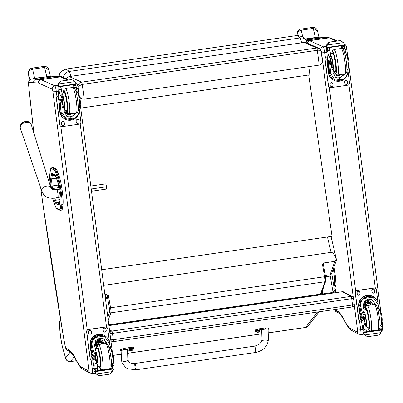 <?xml version="1.0" encoding="UTF-8"?>
<svg xmlns="http://www.w3.org/2000/svg" width="403" height="403" viewBox="0 0 403 403"><rect width="100%" height="100%" fill="white"/><g stroke="black" fill="none" stroke-linecap="round" stroke-linejoin="round"><path stroke-width="0.6" d="M110.901 340.867L111.948 341.432A2.141 2.141 0 0 0 113.268 341.658L113.268 341.658A2.141 0.307 -98.3 0 1 113.233 341.653A2.141 2.111 -61.9 0 1 111.948 341.432L111.948 341.432A2.141 2.111 -61.9 0 1 110.86 339.845L113.293 339.719L112.472 333.377L110.039 333.503A2.141 2.111 -61.9 0 1 111.863 331.085L109.465 329.805M354.297 304.512L352.534 304.995L351.713 298.658L112.472 333.377A2.141 0.307 -98.3 0 0 111.863 331.085L351.104 296.361A2.141 0.307 81.7 0 1 351.713 298.658L353.476 298.175A2.141 2.111 118.1 0 0 352.388 296.588L352.388 296.588A2.141 2.111 118.1 0 0 351.104 296.361L342.379 291.712A2.141 2.111 -61.9 0 1 343.663 291.938L343.663 291.938A2.141 2.141 0 0 0 342.349 291.707L342.349 291.707A2.141 0.307 81.7 0 1 342.379 291.712L108.921 325.594M343.663 291.938L352.388 296.588A2.141 2.141 0 0 1 353.502 298.2L354.323 304.542A2.141 2.141 0 0 1 352.509 306.94L113.268 341.658A2.141 0.307 -98.3 0 0 113.293 339.719L352.534 304.995A2.141 0.307 81.7 0 1 352.509 306.94L352.509 306.94A2.141 0.307 81.7 0 1 352.474 306.93L113.298 341.643M342.318 291.722A2.141 0.307 81.7 0 1 342.349 291.707L108.916 325.584M59.075 76.666A6.428 6.231 -153.6 0 1 59.735 73.935C59.73 72.434 61.845 70.802 66.077 69.039L66.021 69.049M308.728 66.641L309.912 74.827L80.721 108.09M308.693 75.003L332.042 236.309L101.677 269.738M77.839 86.459L82.257 84.413A2.141 0.307 -98.3 0 0 81.643 82.147C79.512 82.6 78.202 83.874 77.719 85.97M66.152 78.938L67.377 77.346L69.21 76.57A2.141 0.307 -98.3 0 0 69.18 76.565A2.141 0.307 -98.3 0 0 69.155 76.58M79.678 97.133L81.794 98.856L84.207 99.224L82.257 84.413L317.302 50.299C319.549 50.048 320.823 50.365 321.126 51.257L321.126 51.272C320.984 49.932 320.244 48.949 318.909 48.315L316.687 48.038A2.141 0.307 81.7 0 1 317.302 50.299L319.252 65.11L84.207 99.224M319.393 48.572L318.909 48.315M304.2 42.466A2.141 0.307 81.7 0 1 304.225 42.456A2.141 0.307 81.7 0 1 304.255 42.461L316.687 48.038L81.643 82.147L69.21 76.57L304.255 42.461L306.648 42.819L304.23 42.456M319.252 65.11C321.468 64.591 322.501 63.1 322.36 60.636L321.126 51.257M54.123 169.875A0.771 0.761 -65.9 0 1 54.778 169.003L52.128 167.819A0.771 0.761 114.1 0 0 51.473 168.691L54.123 169.875A18.785 2.7 81.7 0 1 56.042 173.406L57.417 177.406A14.493 2.086 81.7 0 1 60.062 189.984L60.4 192.569A14.488 2.086 81.7 0 1 60.949 204.235L60.521 207.429A18.78 2.7 81.7 0 1 59.352 209.56L56.712 208.386A18.775 2.7 81.7 0 1 54.803 204.885L53.418 200.865A14.493 2.086 81.7 0 1 52.637 198.226M62.41 192.347L62.067 189.768L60.934 189.929L61.276 192.513L62.41 192.347A15.264 2.196 81.7 0 1 62.984 204.633L61.85 204.8A15.264 2.196 -98.3 0 0 61.276 192.513L60.4 192.569M60.062 189.984L60.934 189.929A15.264 2.196 -98.3 0 0 58.148 176.68L56.778 172.68A19.556 2.811 -98.3 0 0 54.778 169.003L55.911 168.837L53.261 167.653L52.128 167.819A0.771 0.761 114 0 0 51.473 168.691L51.473 168.691A18.775 2.7 81.7 0 0 50.304 170.817L49.876 174.01A14.498 2.086 81.7 0 0 50.425 185.677L50.551 186.725M52.128 167.819A19.546 2.811 -98.3 0 0 51.866 167.774L53 167.613A19.546 2.811 81.7 0 1 53.261 167.653M60.521 207.429A0.771 0.68 7.6 0 0 61.427 207.993L62.561 207.827L62.984 204.633M57.417 177.406A0.771 0.605 161.1 0 1 58.148 176.68L59.281 176.514L57.911 172.514L56.778 172.68A0.771 0.605 161.1 0 0 56.042 173.406M59.281 176.514A15.264 2.196 81.7 0 1 62.067 189.768M55.911 168.837A19.556 2.811 81.7 0 1 57.911 172.514M62.561 207.827A19.551 2.811 81.7 0 1 61.604 210.094L60.47 210.255A19.551 2.811 -98.3 0 0 61.427 207.993L61.85 204.8A0.771 0.68 7.6 0 1 60.949 204.235M33.656 82.68A3.002 2.967 -86.1 0 1 36.179 79.285L31.525 78.968A3.002 2.967 93.9 0 0 29.001 82.363L38.24 82.993C38.154 81.164 38.995 80.036 40.753 79.598L60.183 76.782L62.032 77.084L68.515 79.996M90.257 373.218L89.637 372.78L88.741 371.007L81.199 367.002L82.262 368.916L90.101 373.138M95.309 373.133L92.186 373.586A5.355 0.771 -98.3 0 0 92.252 368.73A3.002 0.312 172.6 0 1 88.846 368.906A2.358 0.338 81.7 0 1 88.741 371.007M67.613 350.615L69.744 351.728C69.462 351.96 70.47 350.192 76.102 360.07L75.824 359.118A149.619 21.51 -98.3 0 0 67.921 349.366L66.087 348.394A5.571 0.801 81.7 0 1 65.331 346.701L65.367 347.033C65.845 348.953 66.596 350.147 67.613 350.615A3.002 2.952 -61.9 0 1 66.087 348.394M65.331 346.701A29.142 4.191 81.7 0 1 63.342 336.213L63.357 336.324M63.342 336.213A683.12 98.206 81.7 0 1 43.237 206.286L43.232 206.25M69.447 351.592L67.921 349.366M358.403 334.011A2.831 2.786 -62 0 1 357.365 332.178L349.844 328.188L350.847 329.992L358.665 334.198M334.732 309.58A2.831 2.786 -61.9 0 0 336.173 311.67L338.288 312.778C338.036 312.985 339.17 311.413 344.721 321.191L344.459 320.294A149.448 21.485 -98.3 0 0 336.565 310.552L334.732 309.58A5.743 0.826 81.7 0 1 334.666 309.529M357.396 332.203A2.831 2.761 131.8 0 0 358.282 333.906L360.64 334.626A5.355 0.771 -98.3 0 0 360.705 329.77A2.831 0.292 172.6 0 1 357.496 329.936A2.529 0.363 81.7 0 1 357.396 332.203A2.831 0.408 -98.3 0 0 357.365 332.178M325.433 57.689L324.768 52.571A5.355 0.771 -98.3 0 0 323.231 46.834L309.559 40.703A27.857 4.005 -98.3 0 0 309.207 40.638L306.97 42.491M329.296 37.756L325.276 37.479A2.831 2.796 93.9 0 0 324.692 37.504A2.831 0.408 -98.3 0 0 324.677 37.504L324.677 37.504A2.831 0.408 -98.3 0 0 324.667 37.509L305.847 40.235M335.064 273.924L334.062 266.791M335.684 289.969L335.367 291.767A18.901 2.715 -98.3 0 0 335.069 273.954M335.835 289.213L335.044 291.53A4.393 0.63 -98.3 0 0 335.367 291.767M335.85 289.092L335.044 291.53M338.006 312.647L336.565 310.552M305.973 40.416L309.207 40.638L328.848 37.786A2.831 2.796 -86.1 0 1 328.974 37.771A2.831 2.801 84.2 0 0 328.848 37.786A27.857 4.005 81.7 0 1 329.201 37.852A2.831 2.786 -65.8 0 1 330.727 38.063L337.256 40.99M335.397 276.77L334.45 276.735L335.467 277.42M333.341 268.826L334.45 276.735A17.53 2.519 81.7 0 1 334.299 284.14L336.006 286.276M334.243 290.286A3.879 0.559 -98.3 0 0 334.309 290.301A3.879 0.559 -98.3 0 0 334.364 290.271A3.884 0.559 -98.3 0 0 334.384 290.251L335.89 288.744M334.299 284.14A4.342 0.625 -98.3 0 0 334.168 284.538L334.117 284.931L335.991 287.178M334.168 284.538L336.006 286.372M334.163 284.83L336.001 286.84M334.137 284.906L335.991 287.112M29.223 80.494A455.36 65.462 81.7 0 1 28.537 73.618A2.141 0.645 174.4 0 1 28.502 73.522A2.141 0.645 174.4 0 1 28.532 73.386M29.913 79.678L28.537 73.618C28.417 71.543 29.767 70.057 32.578 69.16A2.141 0.307 -98.3 0 0 32.154 68.107C30.175 67.936 27.872 71.744 28.502 73.522L29.197 80.529M48.516 76.499L34.648 78.263L32.578 69.16L44.642 67.412L48.924 70.067M34.703 78.504A2.141 0.307 81.7 0 0 34.648 78.263L32.824 78.776M297.243 35.499A455.36 65.462 81.7 0 1 297.157 34.633A2.141 0.645 174.4 0 1 297.122 34.537A2.141 0.645 174.4 0 1 297.157 34.401M297.354 35.489L297.157 34.633C297.041 32.557 298.386 31.076 301.202 30.18A2.141 0.307 -98.3 0 0 300.774 29.127C298.794 28.951 296.492 32.759 297.122 34.537L297.218 35.499M302.754 37L301.202 30.18L313.267 28.427L317.549 31.081M317.272 37.534L315.337 37.529A2.141 0.307 81.7 0 1 315.398 37.806M106.387 294.497L105.959 294.865A1.073 1.023 -160.5 0 1 107.198 295.726L108.342 295.218L106.387 294.497L104.916 294.714M70.248 352L65.624 357.985L63.064 349.26L65.709 358.579A4.287 2.982 -16.4 0 1 65.624 357.985A4.287 4.201 37.7 0 0 70.515 361.562L74.228 356.761M65.709 358.579A4.287 4.287 0 0 0 70.434 361.617A4.287 0.615 -98.3 0 0 70.515 361.562L76.414 360.705M323.508 265.174L324.214 263.189L324.012 262.917L322.4 264.151L323.357 264.308L325.543 276.745M324.012 262.917L334.822 261.346L330.037 274.821L332.979 291.868L334.147 290.382L334.208 288.568M103.702 285.359L331.08 252.359C333.009 252.379 334.807 254.928 336.47 260.016L334.822 261.346M325.77 280.594A3.214 0.463 -98.3 0 0 325.553 276.811L325.73 281.103L322.793 289.369C321.72 292.346 320.964 293.928 320.521 294.114L108.82 324.838M323.518 287.334L321.634 293.752L322.586 293.938L108.835 324.959M322.199 291.822L322.586 293.938L330.979 292.719L330.707 293.394M317.488 312.023L305.56 327.453A4.287 0.615 81.7 0 1 305.479 327.503A4.287 4.287 0 0 0 308.255 325.886L308.255 325.886A4.287 4.201 37.7 0 1 305.56 327.453L268.202 332.873M336.364 259.512L336.47 260.016L331.679 273.506A2.141 2.045 -160.5 0 1 330.037 274.821L325.337 275.506M332.979 291.868A4.287 4.116 -158.2 0 1 330.979 292.719M324.214 263.189A1.073 1.023 19.5 0 0 323.342 264.267M97.722 348.232L97.183 348.308C95.723 348.53 94.987 349.552 94.972 351.371L95.022 351.703A14.941 2.146 81.7 0 0 95.894 353.26L94.801 353.416A14.941 2.146 81.7 0 1 92.211 345.885C91.546 342.6 92.559 339.789 95.249 337.462L99.138 335.623L103.717 336.233L95.249 337.462M103.717 336.233L104.619 336.646L109.485 343.376A14.941 2.146 -98.3 0 0 112.079 350.912L111.676 350.968M107.173 343.9A14.941 2.146 81.7 0 1 107.133 343.719L103.531 338.787L99.662 338.107L95.4 340.792L94.559 345.542A14.941 2.146 81.7 0 0 95.541 349.381M93.451 359.526L94.332 359.4L94.04 356.831A12.145 1.748 81.7 0 1 91.315 345.406L91.249 344.671L90.363 344.802A9.722 9.566 -61.9 0 1 104.523 335.573L104.15 335.377A9.722 9.566 118.1 0 0 90.06 345.336L90.438 348.273A10.518 1.511 -98.3 0 0 93.431 359.521L93.158 356.957A12.145 1.748 -98.3 0 1 90.433 345.537L90.06 345.336M90.363 344.802L90.433 345.537M104.523 335.573A9.722 9.566 -61.9 0 1 109.344 342.046L109.117 342.076M109.702 344.333A12.145 1.748 81.7 0 1 109.47 342.772L109.344 342.046M97.234 365.274A5.511 0.791 81.7 0 0 97.445 368.115A30.371 4.368 81.7 0 0 97.662 369.848L95.315 370.191L95.788 370.891L94.539 369.722A45.559 6.549 81.7 0 1 92.534 357.98M110.286 368.599L110.226 368.941L109.954 368.8M112.22 364.398A5.511 0.791 -98.3 0 0 112.372 365.949A30.371 4.368 -98.3 0 0 112.578 367.622A1.073 1.048 -67 0 1 112.588 367.682L111.51 368.745L110.241 368.931M110.226 368.941L111.51 368.745M96.327 373.934L95.274 372.236A3.607 0.519 81.7 0 1 95.219 371.621L94.665 370.921L95.592 370.785L94.665 370.921L94.67 371.329A3.607 0.519 81.7 0 1 94.776 371.969L95.758 373.631L97.743 375.082L99.259 375.661L109.601 374.16L110.382 373.843L112.382 371.601L96.327 373.934L98.644 375.546M91.249 344.671A8.821 8.68 -61.9 0 1 104.1 336.369L104.619 336.646M94.332 359.4L93.471 359.516M95.803 349.043L95.299 348.55M103.052 338.555A6.418 6.317 -61.9 0 1 105.913 343.502M96.604 347.033A4.287 4.216 -61.9 0 1 101.601 340.177A4.287 4.216 -61.9 0 1 103.818 343.794M101.41 340.082A4.287 4.216 -61.9 0 1 103.44 343.85M101.571 369.984L97.707 370.543M112.331 368.387L112.845 369.062A3.607 0.519 81.7 0 0 112.905 369.677L112.382 371.601M94.801 353.416A4.725 0.68 81.7 0 1 95.99 357.793A4.725 0.68 81.7 0 1 96.161 362.519A23.621 3.395 81.7 0 1 95.299 363.773A23.621 3.395 81.7 0 1 95.224 363.778A5.511 0.791 81.7 0 0 95.209 363.783A5.511 0.791 81.7 0 0 95.098 368.458A30.371 4.368 81.7 0 0 95.304 370.13A1.073 1.058 -53.3 0 0 95.315 370.191M95.894 353.26A4.725 0.68 81.7 0 1 97.078 357.637A4.725 0.68 81.7 0 1 97.249 362.362L96.161 362.519M113.021 360.957A23.621 3.395 -98.3 0 0 113.434 360.01L113.001 360.075M113.434 360.01A4.725 0.68 -98.3 0 0 113.263 355.29A4.725 0.68 -98.3 0 0 112.079 350.912M95.788 370.891L97.652 370.765L97.662 369.848M91.204 359.909A2.141 2.111 -61.9 0 1 90.045 358.287L86.62 331.865A2.141 2.111 -61.9 0 1 88.443 329.447L105.233 327.014A2.141 2.111 -61.9 0 1 106.578 327.271M92.861 360.121L92.549 360.166A2.141 2.111 -61.9 0 1 90.176 358.358L86.751 331.936A2.141 2.111 -61.9 0 1 88.579 329.518L105.364 327.085A2.141 2.111 -61.9 0 1 107.737 328.893L109.787 344.676M103.319 330.878L103.183 329.825A1.471 1.451 -61.9 0 1 105.319 328.314A1.471 1.451 -61.9 0 1 106.07 329.402L106.206 330.46A1.471 1.451 -61.9 0 1 104.07 331.971A1.471 1.451 -61.9 0 1 103.319 330.878M88.63 333.014L88.494 331.956A1.471 1.451 -61.9 0 1 90.63 330.445A1.471 1.451 -61.9 0 1 91.375 331.538L91.516 332.591A1.471 1.451 -61.9 0 1 89.38 334.102A1.471 1.451 -61.9 0 1 88.63 333.014M92.685 358.977A1.471 1.451 -61.9 0 1 91.849 357.844L91.713 356.791A1.471 1.451 -61.9 0 1 91.879 355.889M105.248 328.279A1.471 1.451 -61.9 0 1 105.934 329.332L106.07 330.389A1.471 1.451 -61.9 0 1 104.004 331.931M90.559 330.41A1.471 1.451 -61.9 0 1 91.244 331.462L91.38 332.52A1.471 1.451 -61.9 0 1 89.315 334.067M101.727 344.097A2.025 1.99 118.1 0 0 100.876 342.369M102.12 344.041A2.025 1.99 118.1 0 0 98.997 342.605A2.025 1.99 118.1 0 0 98.171 344.656M102.312 344.016A2.191 2.156 118.1 0 0 99.909 342.097A2.191 2.156 118.1 0 0 98.035 344.711M102.458 343.991A2.342 2.302 118.1 0 0 99.889 341.951A2.342 2.302 118.1 0 0 97.894 344.782M102.599 343.971A2.509 2.468 118.1 0 0 98.725 342.207A2.509 2.468 118.1 0 0 97.722 344.887M97.042 348.333A9.642 1.385 81.7 0 1 97.34 347.985A9.642 1.385 81.7 0 1 97.491 348.016A9.642 1.385 81.7 0 1 100.171 357.829A9.642 1.385 81.7 0 1 100.11 367.068A9.642 1.385 81.7 0 1 99.727 366.816M97.249 362.362A23.621 3.395 81.7 0 1 96.599 363.536L96.871 363.541M95.622 360.559A2.569 0.368 -98.3 0 0 95.662 360.569A2.569 0.368 -98.3 0 0 95.657 357.97A2.569 0.368 -98.3 0 0 94.922 355.481A2.569 0.368 -98.3 0 0 94.907 357.945A2.569 0.368 -98.3 0 0 95.622 360.559M79.195 108.14A14.941 2.146 -98.3 0 0 79.205 109.833C79.32 112.825 78.056 115.495 75.406 117.847L71.114 119.474L66.938 119.076L75.406 117.847M66.938 119.076L66.042 118.668L61.931 112.336A14.941 2.146 81.7 0 1 62.787 106.659A14.941 2.146 81.7 0 1 62.813 106.659A4.725 0.68 81.7 0 1 62.813 106.659A4.725 0.68 81.7 0 0 62.949 102.961A4.725 0.68 81.7 0 0 61.835 97.758L62.923 97.602A4.725 0.68 81.7 0 1 64.042 102.805A4.725 0.68 81.7 0 1 63.911 106.498A4.725 0.68 81.7 0 1 63.901 106.498L62.828 106.654M64.284 109.636A14.941 2.146 -98.3 0 0 64.279 111.999L67.215 116.573L71.024 117.223L76.358 112.905M59.78 111.787A9.722 9.566 118.1 0 0 64.727 118.986L65.1 119.182A9.722 9.566 -61.9 0 1 60.274 112.714L61.155 112.583L61.034 111.863A12.145 1.748 81.7 0 1 60.979 101.858L60.581 99.234A10.518 1.511 81.7 0 0 60.415 99.198L59.533 99.324A10.518 1.511 -98.3 0 0 59.397 108.855L59.78 111.787L60.274 112.714M79.21 109.964L79.195 109.228M79.255 109.959A9.722 9.566 -61.9 0 1 65.1 119.182M70.787 119.53L71.482 119.429L70.787 119.53M59.085 100.161L59.04 99.823A45.559 6.549 81.7 0 1 57.967 87.632L58.233 86.877M72.857 84.771L72.867 85.013A45.559 6.549 -98.3 0 0 73.029 87.481A40.834 5.869 -98.3 0 1 72.817 84.776M61.835 97.758A23.621 3.395 81.7 0 0 60.41 95.239A5.511 0.791 81.7 0 1 58.959 89.718A30.371 4.368 81.7 0 1 58.732 88.04A1.073 1.058 -54.9 0 1 58.727 87.98L61.075 87.637L60.737 86.529M73.92 87.824A5.511 0.791 -98.3 0 1 73.88 87.552A30.371 4.368 -98.3 0 1 73.648 85.814L73.316 84.706M58.727 87.98L59.488 86.746L60.788 86.554M75.885 84.333L58.264 86.887L57.7 86.187A3.607 0.519 -98.3 0 0 57.644 85.577L58.163 83.648L60.163 81.411L61.019 81.089L58.732 83.95L74.787 81.623L75.774 83.285A3.607 0.519 -98.3 0 0 75.875 83.925L75.89 84.333L58.259 86.892L58.249 86.479L75.875 83.925M71.9 79.708L72.802 80.172L71.286 79.593L60.949 81.094L71.266 79.603L72.273 79.905M74.787 81.623L72.802 80.172M66.042 118.668L65.523 118.386A8.821 8.68 -61.9 0 1 61.155 112.583M60.153 111.989A12.145 1.748 -98.3 0 1 60.102 101.989L59.699 99.36A10.518 1.511 -98.3 0 0 59.533 99.324M61.075 87.637A30.371 4.368 -98.3 0 0 61.306 89.38A5.511 0.791 -98.3 0 0 62.183 93.627M75.018 113.107A6.418 6.317 -61.9 0 1 66.767 116.306M72.167 113.52A4.287 4.216 -61.9 0 1 65.069 110.412M71.422 113.626A4.287 4.216 -61.9 0 1 67.105 114.089M57.644 85.577L58.143 85.844L58.732 83.95M58.143 85.844A3.607 0.519 -98.3 0 0 58.249 86.479M80.096 104.15L80.086 104.15A4.725 0.68 -98.3 0 0 80.096 104.15A4.725 0.68 -98.3 0 0 80.227 100.453A4.725 0.68 -98.3 0 0 79.109 95.249A23.621 3.395 -98.3 0 0 77.829 92.886M78.58 95.33L79.109 95.249M73.648 85.814L75.996 85.471A1.073 1.048 -68.4 0 1 76.006 85.532A30.371 4.368 -98.3 0 0 76.232 87.214A5.511 0.791 -98.3 0 0 77.19 91.713M75.996 85.471L75.396 84.706L74.615 84.514M79.189 108.679L80.882 121.766A2.141 2.111 -61.9 0 1 79.059 124.184L62.274 126.618A2.141 2.111 -61.9 0 1 59.901 124.809L56.475 98.392A2.141 2.111 -61.9 0 1 58.299 95.974L58.637 95.924M64.319 122.824L64.455 123.877A1.471 1.451 -61.9 0 1 62.319 125.388A1.471 1.451 -61.9 0 1 61.568 124.3L61.432 123.242A1.471 1.451 -61.9 0 1 63.568 121.731A1.471 1.451 -61.9 0 1 64.319 122.824L64.319 123.807A1.471 1.451 -61.9 0 1 62.253 125.353M79.008 120.688L79.144 121.746A1.471 1.451 -61.9 0 1 77.008 123.258A1.471 1.451 -61.9 0 1 76.258 122.164L76.122 121.112A1.471 1.451 -61.9 0 1 78.258 119.6A1.471 1.451 -61.9 0 1 79.008 120.688L79.013 121.676A1.471 1.451 -61.9 0 1 76.943 123.217M59.024 100.513A1.471 1.451 -61.9 0 1 58.349 99.465L58.213 98.408A1.471 1.451 -61.9 0 1 58.747 97.063M60.924 126.361A2.141 2.111 -61.9 0 1 59.765 124.739L56.339 98.317A2.141 2.111 -61.9 0 1 58.163 95.899L58.626 95.833M63.498 121.696A1.471 1.451 -61.9 0 1 64.183 122.749M78.192 119.565A1.471 1.451 -61.9 0 1 78.872 120.618M66.53 110.78A9.642 1.385 -98.3 0 0 66.762 111.001A9.642 1.385 -98.3 0 0 66.918 111.032A9.642 1.385 -98.3 0 0 66.903 101.289A9.642 1.385 -98.3 0 0 64.148 91.949A9.642 1.385 -98.3 0 0 63.85 92.297M62.052 95.002L61.85 95.506A23.621 3.395 81.7 0 1 62.923 97.602M61.78 95.299C61.77 93.546 62.505 92.539 63.986 92.272A9.345 1.345 81.7 0 1 66.661 101.324A9.345 1.345 81.7 0 1 66.671 110.765L65.241 110.513L63.336 107.289A14.941 2.146 81.7 0 1 63.85 106.508M61.77 99.45A2.569 0.368 -98.3 0 0 61.73 99.445A2.569 0.368 -98.3 0 0 61.73 102.04A2.569 0.368 -98.3 0 0 62.465 104.533A2.569 0.368 -98.3 0 0 62.48 102.07A2.569 0.368 -98.3 0 0 61.77 99.45M366.347 309.247L365.803 309.323C364.342 309.544 363.607 310.567 363.597 312.385L363.647 312.723A14.941 2.146 81.7 0 0 364.519 314.275L363.425 314.436A14.941 2.146 81.7 0 1 360.831 306.9C360.166 303.615 361.179 300.809 363.874 298.477L367.763 296.638L372.342 297.248L363.874 298.477M372.342 297.248L373.243 297.666L378.11 304.396A14.941 2.146 -98.3 0 0 380.704 311.927L380.296 311.982M375.798 304.915A14.941 2.146 81.7 0 1 375.757 304.733L372.155 299.802L368.282 299.122L364.025 301.807L363.184 306.557A14.941 2.146 81.7 0 0 364.166 310.396M362.075 320.541L362.957 320.415L362.66 317.846A12.145 1.748 81.7 0 1 359.939 306.426L359.869 305.686L358.987 305.817A9.722 9.566 -61.9 0 1 373.143 296.593L372.775 296.391A9.722 9.566 118.1 0 0 358.68 306.351L359.063 309.287A10.518 1.511 -98.3 0 0 362.055 320.536L361.778 317.977A12.145 1.748 -98.3 0 1 359.058 306.552L358.68 306.351M358.987 305.817L359.058 306.552M373.143 296.593A9.722 9.566 -61.9 0 1 377.969 303.061L377.737 303.091M378.326 305.348A12.145 1.748 81.7 0 1 378.095 303.786L377.969 303.061M365.859 326.289A5.511 0.791 81.7 0 0 366.07 329.13A30.371 4.368 81.7 0 0 366.287 330.863L363.939 331.206L364.408 331.906L363.163 330.737A45.559 6.549 81.7 0 1 361.153 318.995M378.906 329.614L378.845 329.956L378.573 329.815M380.84 325.412A5.511 0.791 -98.3 0 0 380.996 326.964A30.371 4.368 -98.3 0 0 381.203 328.636A1.073 1.048 -67 0 1 381.208 328.697L380.135 329.765L378.86 329.946M378.845 329.956L380.135 329.765M364.947 334.948L363.899 333.251A3.607 0.519 81.7 0 1 363.838 332.636L363.284 331.936L364.216 331.8L363.284 331.936L363.289 332.344A3.607 0.519 81.7 0 1 363.395 332.984L364.383 334.646L366.367 336.097L367.884 336.676L378.221 335.175L379.006 334.858L381.006 332.616L364.947 334.948L367.269 336.56M359.869 305.686A8.821 8.68 -61.9 0 1 372.72 297.384L373.243 297.666M362.957 320.415L362.096 320.531M364.428 310.058L363.924 309.564M371.677 299.575A6.418 6.317 -61.9 0 1 374.538 304.522M365.229 308.048A4.287 4.216 -61.9 0 1 370.221 301.192A4.287 4.216 -61.9 0 1 372.437 304.809M370.03 301.096A4.287 4.216 -61.9 0 1 372.06 304.864M370.191 330.999L366.332 331.563M380.956 329.402L381.47 330.082A3.607 0.519 81.7 0 0 381.525 330.692L381.006 332.616M363.425 314.436A4.725 0.68 81.7 0 1 364.609 318.813A4.725 0.68 81.7 0 1 364.78 323.533A23.621 3.395 81.7 0 1 363.919 324.793A23.621 3.395 81.7 0 1 363.849 324.798A5.511 0.791 81.7 0 0 363.828 324.798A5.511 0.791 81.7 0 0 363.718 329.473A30.371 4.368 81.7 0 0 363.929 331.145A1.073 1.058 -53.3 0 0 363.939 331.206M364.519 314.275A4.725 0.68 81.7 0 1 365.702 318.652A4.725 0.68 81.7 0 1 365.874 323.377L364.78 323.533M381.641 321.977A23.621 3.395 -98.3 0 0 382.059 321.03L381.626 321.09M382.059 321.03A4.725 0.68 -98.3 0 0 381.888 316.305A4.725 0.68 -98.3 0 0 380.704 311.927M364.408 331.906L366.272 331.78L366.287 330.863M359.824 320.924A2.141 2.111 -61.9 0 1 358.665 319.302L355.239 292.88A2.141 2.111 -61.9 0 1 357.068 290.462L373.853 288.029A2.141 2.111 -61.9 0 1 375.203 288.286M361.486 321.136L361.174 321.181A2.141 2.111 -61.9 0 1 358.801 319.372L355.375 292.956A2.141 2.111 -61.9 0 1 357.199 290.538L373.989 288.1A2.141 2.111 -61.9 0 1 376.362 289.908L378.407 305.696M371.944 291.893L371.803 290.84A1.471 1.451 -61.9 0 1 373.939 289.329A1.471 1.451 -61.9 0 1 374.689 290.422L374.825 291.475A1.471 1.451 -61.9 0 1 372.689 292.986A1.471 1.451 -61.9 0 1 371.944 291.893M357.249 294.029L357.113 292.971A1.471 1.451 -61.9 0 1 359.249 291.46A1.471 1.451 -61.9 0 1 360 292.553L360.136 293.611A1.471 1.451 -61.9 0 1 358 295.117A1.471 1.451 -61.9 0 1 357.249 294.029M361.153 319.917A1.471 1.451 -61.9 0 0 361.305 319.972A1.471 1.451 -61.9 0 1 360.473 318.864L360.332 317.806A1.471 1.451 -61.9 0 1 360.504 316.904M373.873 289.294A1.471 1.451 -61.9 0 1 374.558 290.346L374.694 291.404A1.471 1.451 -61.9 0 1 372.624 292.951M359.184 291.429A1.471 1.451 -61.9 0 1 359.864 292.482L360.005 293.535A1.471 1.451 -61.9 0 1 357.935 295.082M370.352 305.116A2.025 1.99 118.1 0 0 369.501 303.383M370.745 305.056A2.025 1.99 118.1 0 0 367.622 303.62A2.025 1.99 118.1 0 0 366.79 305.67M370.931 305.031A2.191 2.156 118.1 0 0 368.528 303.111A2.191 2.156 118.1 0 0 366.654 305.726M371.082 305.011A2.342 2.302 118.1 0 0 368.508 302.965A2.342 2.302 118.1 0 0 366.518 305.796M371.218 304.99A2.509 2.468 118.1 0 0 367.35 303.222A2.509 2.468 118.1 0 0 366.347 305.902M365.667 309.348A9.642 1.385 81.7 0 1 365.964 309A9.642 1.385 81.7 0 1 366.115 309.03A9.642 1.385 81.7 0 1 368.79 318.844A9.642 1.385 81.7 0 1 368.735 328.082A9.642 1.385 81.7 0 1 368.347 327.835M365.874 323.377A23.621 3.395 81.7 0 1 365.224 324.551L365.491 324.556M364.247 321.574A2.569 0.368 -98.3 0 0 364.287 321.584A2.569 0.368 -98.3 0 0 364.282 318.985A2.569 0.368 -98.3 0 0 363.546 316.496A2.569 0.368 -98.3 0 0 363.531 318.959A2.569 0.368 -98.3 0 0 364.247 321.574M347.814 69.155A14.941 2.146 -98.3 0 0 347.829 70.847C347.945 73.84 346.676 76.515 344.026 78.867L339.739 80.489L335.558 80.096L344.026 78.867M335.558 80.096L334.666 79.683L330.551 73.351A14.941 2.146 81.7 0 1 331.412 67.674A14.941 2.146 81.7 0 1 331.432 67.674A4.725 0.68 81.7 0 1 331.432 67.674L332.525 67.513A4.725 0.68 81.7 0 1 332.525 67.513L331.442 67.674A4.725 0.68 81.7 0 0 331.573 63.976A4.725 0.68 81.7 0 0 330.455 58.773L331.548 58.616A4.725 0.68 81.7 0 1 332.661 63.82A4.725 0.68 81.7 0 1 332.53 67.513M332.908 70.651A14.941 2.146 -98.3 0 0 332.903 73.014L335.835 77.588L339.643 78.237L344.983 73.92M328.405 72.807A9.722 9.566 118.1 0 0 333.352 80.001L333.719 80.197A9.722 9.566 -61.9 0 1 328.893 73.729L329.78 73.603L329.659 72.878A12.145 1.748 81.7 0 1 329.604 62.878L329.206 60.248A10.518 1.511 81.7 0 0 329.039 60.213L328.158 60.339A10.518 1.511 -98.3 0 0 328.022 69.87L328.405 72.807L328.893 73.729M347.829 70.983L347.814 70.243M347.88 70.973A9.722 9.566 -61.9 0 1 333.719 80.197M339.412 80.545L340.107 80.444L339.412 80.545M327.71 61.18L327.664 60.838A45.559 6.549 81.7 0 1 326.591 48.647L326.858 47.892M341.482 45.786L341.487 46.028A45.559 6.549 -98.3 0 0 341.653 48.501M330.455 58.773A23.621 3.395 81.7 0 0 329.029 56.254A5.511 0.791 81.7 0 1 327.579 50.738A30.371 4.368 81.7 0 1 327.352 49.055A1.073 1.058 -54.9 0 1 327.347 48.995L329.694 48.652L329.362 47.544M342.545 48.839A5.511 0.791 -98.3 0 1 342.505 48.572A30.371 4.368 -98.3 0 1 342.273 46.829L341.935 45.72M327.347 48.995L328.107 47.761L329.407 47.569M344.505 45.348L326.888 47.902L326.324 47.206A3.607 0.519 -98.3 0 0 326.264 46.592L326.788 44.668L328.788 42.426L329.644 42.108L327.352 44.97L343.411 42.637L344.394 44.3A3.607 0.519 -98.3 0 0 344.5 44.94L344.51 45.348L326.883 47.907L326.873 47.499L344.5 44.94M340.525 40.723L341.427 41.187L339.91 40.607L329.568 42.108L339.89 40.617L340.898 40.925M343.411 42.637L341.427 41.187M334.666 79.683L334.142 79.406A8.821 8.68 -61.9 0 1 329.78 73.603M328.777 73.003A12.145 1.748 -98.3 0 1 328.722 63.004L328.324 60.374A10.518 1.511 -98.3 0 0 328.158 60.339M329.694 48.652A30.371 4.368 -98.3 0 0 329.931 50.395A5.511 0.791 -98.3 0 0 330.808 54.647M343.643 74.122A6.418 6.317 -61.9 0 1 335.387 77.321M340.787 74.535A4.287 4.216 -61.9 0 1 333.694 71.427M340.046 74.641A4.287 4.216 -61.9 0 1 335.724 75.104M341.442 45.791A40.834 5.869 -98.3 0 0 341.628 48.496M326.264 46.592L326.768 46.859L327.352 44.97M326.768 46.859A3.607 0.519 -98.3 0 0 326.873 47.499M348.716 65.165L348.711 65.165A4.725 0.68 -98.3 0 0 348.716 65.165A4.725 0.68 -98.3 0 0 348.847 61.468A4.725 0.68 -98.3 0 0 347.734 56.269A23.621 3.395 -98.3 0 0 346.449 53.906M347.205 56.344L347.734 56.269M342.273 46.829L344.62 46.486A1.073 1.048 -68.4 0 1 344.63 46.547A30.371 4.368 -98.3 0 0 344.857 48.229A5.511 0.791 -98.3 0 0 345.814 52.728M344.62 46.486L344.021 45.72L343.235 45.534M347.809 69.699L349.507 82.781A2.141 2.111 -61.9 0 1 347.683 85.199L330.893 87.632A2.141 2.111 -61.9 0 1 328.521 85.824L325.095 59.407A2.141 2.111 -61.9 0 1 326.919 56.989L327.256 56.939M332.938 83.839L333.08 84.897A1.471 1.451 -61.9 0 1 330.944 86.403A1.471 1.451 -61.9 0 1 330.193 85.315L330.057 84.257A1.471 1.451 -61.9 0 1 332.193 82.746A1.471 1.451 -61.9 0 1 332.938 83.839L332.943 84.821A1.471 1.451 -61.9 0 1 330.878 86.368M347.633 81.708L347.769 82.761A1.471 1.451 -61.9 0 1 345.633 84.272A1.471 1.451 -61.9 0 1 344.882 83.184L344.746 82.126A1.471 1.451 -61.9 0 1 346.882 80.615A1.471 1.451 -61.9 0 1 347.633 81.708L347.633 82.691A1.471 1.451 -61.9 0 1 345.567 84.237M327.649 61.528A1.471 1.451 -61.9 0 1 326.974 60.48L326.833 59.422A1.471 1.451 -61.9 0 1 327.372 58.077M329.543 87.375A2.141 2.111 -61.9 0 1 328.385 85.753L324.959 59.337A2.141 2.111 -61.9 0 1 326.788 56.919L327.251 56.848M332.122 82.716A1.471 1.451 -61.9 0 1 332.807 83.769M346.812 80.58A1.471 1.451 -61.9 0 1 347.497 81.633M335.155 71.799A9.642 1.385 -98.3 0 0 335.387 72.016A9.642 1.385 -98.3 0 0 335.538 72.051A9.642 1.385 -98.3 0 0 335.528 62.309A9.642 1.385 -98.3 0 0 332.767 52.964A9.642 1.385 -98.3 0 0 332.47 53.312M330.677 56.017L330.47 56.521A23.621 3.395 81.7 0 1 331.548 58.616M330.405 56.314C330.395 54.566 331.13 53.554 332.611 53.292A9.345 1.345 81.7 0 1 335.281 62.344A9.345 1.345 81.7 0 1 335.296 71.779L333.865 71.527L331.956 68.303A14.941 2.146 81.7 0 1 332.475 67.523M330.389 60.47A2.569 0.368 -98.3 0 0 330.349 60.46A2.569 0.368 -98.3 0 0 330.354 63.059A2.569 0.368 -98.3 0 0 331.09 65.548A2.569 0.368 -98.3 0 0 331.105 63.085A2.569 0.368 -98.3 0 0 330.389 60.47M135.504 369.219A3.214 0.468 -98.2 0 0 135.876 369.823A3.214 0.468 -98.2 0 0 135.876 366.574A3.214 0.468 -98.2 0 0 134.955 363.461A3.214 0.468 -98.2 0 0 134.829 365.692A3.214 0.468 -98.2 0 0 135.504 369.219M256.142 331.659A8.836 1.204 -9.4 0 1 255.371 331.311A8.836 1.204 -9.4 0 1 257.638 330.097L265.506 328.954L268.605 329.075L268.086 329.543M261.703 330.918L260.061 331.155M268.413 339.094L268.076 329.175C265.915 328.767 263.784 329.15 261.683 330.329L261.99 339.316C261.819 342.59 259.341 344.867 254.545 346.137A3.214 0.468 -98.2 0 1 255.467 349.255A3.214 0.468 -98.2 0 1 255.467 352.499C263.471 350.801 267.788 346.333 268.413 339.094A3.214 1.919 178 0 1 265.27 341.124A3.214 1.919 178 0 1 261.99 339.316M268.605 329.075L268.428 328.027L265.33 327.906L257.462 329.05A8.836 1.204 170.6 0 0 255.2 330.264L255.371 331.311M257.638 330.097L257.462 329.05M255.467 352.499L135.876 369.823A3.214 0.468 -98.2 0 0 135.997 367.591A3.214 0.468 -98.2 0 0 135.327 364.065A3.214 0.468 -98.2 0 0 134.955 363.461L254.545 346.137M121.122 351.043L120.583 350.796L124.93 349.315L132.799 348.177A8.836 1.204 -9.4 0 1 133.811 348.555A8.836 1.204 -9.4 0 1 133.257 349.104M129.272 350.101L127.529 350.353M127.842 359.456L127.504 349.537C125.343 349.129 123.212 349.512 121.112 350.691L121.419 359.678A3.214 1.919 -2 0 0 121.484 360.025A3.214 1.919 -2 0 0 124.985 361.466A3.214 1.919 -2 0 0 127.842 359.456C128.663 362.635 131.03 363.969 134.955 363.461M133.811 348.555L133.64 347.512A8.836 1.204 170.6 0 0 132.627 347.129L124.759 348.268L120.411 349.749L120.583 350.796M132.799 348.177L132.627 347.129M255.981 331.085A2.111 0.287 -9.4 0 1 258.011 330.455A2.111 0.287 -9.4 0 1 260.142 330.395L260.207 330.787A2.111 0.287 170.6 0 0 258.076 330.848A2.111 0.287 170.6 0 0 256.046 331.473L255.981 331.085M256.046 331.473L256.177 331.689A2.03 0.277 -9.4 0 1 258.111 331.054A2.03 0.277 -9.4 0 1 260.152 331.034L260.207 330.787M258.202 332.097L258.263 332.132A2.74 0.438 -103.2 0 0 258.373 332.213L258.827 332.087A2.74 2.71 61.9 0 0 259.336 331.835L259.371 331.795A2.74 2.64 -155.4 0 1 258.867 332.042L258.509 332.037A2.74 0.418 -103.3 0 0 258.53 331.78L258.268 331.815A2.74 0.373 86.8 0 1 258.212 332.077L257.759 332.203A2.74 2.645 -156.6 0 1 257.19 332.107L257.159 332.153A2.74 2.705 62.8 0 0 257.719 332.248L258.076 332.253M258.867 332.042L258.449 331.8L258.509 332.057M258.53 331.79L258.373 332.213L258.822 332.057M129.046 349.472A2.111 0.287 -9.4 0 1 131.076 348.842A2.111 0.287 -9.4 0 1 133.207 348.781L133.267 349.174A2.111 0.287 170.6 0 0 131.141 349.235A2.111 0.287 170.6 0 0 129.111 349.859L129.046 349.472M129.111 349.859L129.237 350.076A2.03 0.277 -9.4 0 1 129.237 350.076A2.03 0.277 -9.4 0 1 131.177 349.441A2.03 0.277 -9.4 0 1 133.217 349.416L133.267 349.174M131.267 350.484L131.328 350.514A2.74 0.438 -103.2 0 0 131.433 350.6L131.892 350.474A2.74 2.71 61.9 0 0 132.401 350.222L132.436 350.182A2.74 2.64 -155.4 0 1 131.932 350.429L131.574 350.424A2.74 0.418 -103.3 0 0 131.595 350.167L131.333 350.202A2.74 0.373 86.8 0 1 131.277 350.464L130.824 350.59A2.74 2.645 -156.6 0 1 130.255 350.494L130.224 350.539A2.74 2.705 62.8 0 0 130.784 350.635L131.141 350.64M131.932 350.429L131.514 350.187L131.574 350.444M131.595 350.167L131.433 350.6L131.887 350.444M28.462 121.726A5.209 3.058 161.9 0 0 20.865 124.205L20.18 127.756A5.753 3.37 -18.1 0 1 24.588 122.739A5.753 3.37 -18.1 0 1 31.112 124.189L28.462 121.726A6.962 6.962 0 0 0 20.865 124.205M91.209 189.002L106.568 186.77L105.818 183.854L90.826 186.03M91.501 191.234L106.463 189.062L106.568 186.77M109.938 333.447L110.76 339.789M70.721 76.343A8.544 1.229 -98.3 0 0 69.21 71.442L300.059 37.937A6.428 6.09 -33.8 0 1 306.023 40.491A6.428 6.09 -33.8 0 1 306.023 40.496C305.262 37.852 302.23 36.205 296.925 35.54L300.059 37.937A8.544 1.229 81.7 0 1 301.57 42.839M63.508 77.749A6.428 6.09 146.2 0 1 69.21 71.442L66.077 69.039L296.925 35.54M59.911 76.721L61.206 76.343L62.697 77.386M56.274 177.511A0.856 0.675 -19 0 1 56.168 177.214A13.984 2.01 -98.3 0 0 54.748 174.605A0.856 0.846 114 0 0 55.196 175.25M57.639 181.501A0.856 0.675 -19 0 1 57.543 181.209L56.168 177.214M54.748 174.605L52.098 173.426A0.856 0.846 114 0 0 52.586 174.091L55.201 175.25M55.236 175.27L57.574 181.365L59.317 189.637A9.692 1.395 -98.3 0 0 57.543 181.209M52.098 173.426A13.974 2.01 -98.3 0 0 51.226 175.018A0.856 0.756 7.6 0 0 52.234 175.643A13.118 1.884 81.7 0 1 52.758 174.167M51.226 175.018L50.803 178.212A0.856 0.756 7.6 0 0 51.806 178.836L52.234 175.643L55.135 175.219M59.649 192.211C60.082 195.646 60.203 198.175 60.012 199.787A0.856 0.756 7.6 0 0 60.022 200.019A9.692 1.395 -98.3 0 0 59.659 192.221M50.803 178.212A9.697 1.395 -98.3 0 0 51.166 186.015L52.138 185.954A8.841 1.269 81.7 0 1 51.806 178.836L56.47 178.161M60.012 199.787L59.589 202.981A0.856 0.756 7.6 0 0 59.599 203.213L60.022 200.019M51.166 186.015L51.508 188.594L52.481 188.533L52.138 185.954L58.531 185.027M59.407 203.842A0.856 0.846 114 0 0 58.727 204.805A13.979 2.01 -98.3 0 0 59.599 203.213M52.597 189.39A8.836 1.269 81.7 0 1 52.481 188.533L59.004 187.586M59.417 203.817L56.793 202.649A0.856 0.846 114 0 0 56.067 203.621L58.727 204.805M53.675 198.17L54.672 201.067A0.856 0.675 -19 0 1 55.488 200.261L54.732 198.059M59.689 202.23L56.793 202.649A12.82 1.844 81.7 0 1 55.488 200.261L60.037 199.601M54.672 201.067A13.682 1.965 -98.3 0 0 56.067 203.621M50.566 186.77L50.425 185.677M51.866 167.774C50.823 168.142 50.304 169.084 50.294 170.605A0.771 0.68 7.6 0 0 50.304 170.817M59.352 209.56A0.771 0.761 114 0 0 59.795 210.159L60.47 210.255M56.712 208.386A0.771 0.761 114 0 0 57.155 208.981L59.795 210.159M54.803 204.885A0.771 0.61 161 0 0 54.899 205.157M53.418 200.865A0.771 0.61 161 0 0 53.508 201.132M50.294 170.605L49.871 173.799A0.771 0.68 7.6 0 0 49.876 174.01M50.753 76.177A8.574 1.234 81.7 0 1 50.793 76.167A8.574 1.234 81.7 0 1 50.828 76.167L60.062 76.797A27.857 4.005 81.7 0 1 60.41 76.862A3.002 2.957 -65.8 0 1 62.032 77.084M56.959 96.508L56.314 91.531A5.355 0.771 -98.3 0 0 54.778 85.794L41.106 79.663L60.41 76.862L67.669 80.116M76.449 88.595A3.002 0.312 -7.4 0 0 78.127 88.096L79.028 95.063M112.351 365.798A3.002 0.312 -7.4 0 0 114.064 365.289L113.399 360.141M80.152 123.681L106.548 327.251M91.103 359.854L92.252 368.73L94.297 368.433M57.629 85.381L54.778 85.794A3.002 2.957 114.2 0 0 52.229 89.184A2.358 0.338 81.7 0 1 52.909 91.708A3.002 0.312 172.6 0 0 56.314 91.531L58.223 91.254M87.239 330.052L60.823 126.305M38.24 82.993A24.855 3.572 81.7 0 1 38.557 83.053A3.002 2.957 114.2 0 1 41.106 79.663A27.857 4.005 -98.3 0 0 40.753 79.598L36.179 79.285L55.483 76.484A3.002 2.967 -86.1 0 1 56.108 76.459L60.536 76.761M52.909 91.708L88.846 368.906M38.557 83.053L52.229 89.184M81.199 367.002A115.48 16.604 81.7 0 1 75.824 359.118M31.484 78.968L51.453 76.142A3.002 2.967 -86.1 0 0 50.828 76.167L31.525 78.968A8.574 1.234 -98.3 0 0 31.484 78.968C29.343 80.126 28.089 79.875 28.744 86.307A3.002 0.841 -5.8 0 0 28.789 86.428A5.571 0.801 81.7 0 1 29.001 82.363M43.237 206.286A511.286 73.502 81.7 0 1 40.743 187.919M33.912 133.191A511.286 73.502 81.7 0 1 28.789 86.428M349.844 328.188A115.651 16.629 81.7 0 1 344.459 320.294M320.717 49.982L320.833 50.032A2.529 0.363 81.7 0 1 321.554 52.738L353.29 297.51M354.297 305.262L357.496 329.936M333.583 292.981L335.004 291.56A5.405 0.776 81.7 0 1 335.039 291.535M326.848 52.269L324.768 52.571A2.831 0.292 172.6 0 1 321.554 52.738M362.917 329.447L360.705 329.77L359.536 320.753M355.713 291.233L329.261 87.204M326.254 46.395L323.231 46.834A2.831 2.786 114.2 0 0 320.833 50.032M336.46 41.106L329.201 37.852L309.559 40.703A2.831 2.786 114.2 0 0 307.172 43.056M305.852 40.24L324.692 37.504L328.848 37.786M333.88 291.047L335.855 289.082A2.831 2.786 45.1 0 0 335.004 291.56M344.404 44.194L344.374 44.184A2.831 2.786 -65.8 0 1 344.404 44.194C345.774 44.738 346.565 46.375 346.776 49.121L347.688 56.158M343.578 45.484L344.021 45.72M345.074 49.614A2.831 0.292 -7.4 0 0 346.776 49.121M380.976 326.818A2.831 0.292 -7.4 0 0 382.714 326.319L382.039 321.1M348.927 84.549L375.354 288.367M334.561 290.372L334.127 290.432M334.117 284.931L333.654 285.389M319.725 37.187A10.715 1.541 81.7 0 1 319.775 37.172L305.147 39.298L319.821 37.172L323.584 37.429L305.701 40.023M319.775 37.172A10.715 1.541 81.7 0 1 319.821 37.172A2.831 2.796 -86.1 0 1 320.405 37.147L319.775 37.172M320.405 37.147L324.173 37.403A2.831 2.796 -86.1 0 0 323.584 37.429A3.431 0.494 81.7 0 1 323.78 37.635M46.768 76.751A2.141 0.307 81.7 0 0 46.718 76.515L44.642 67.412A2.141 0.307 -98.3 0 0 44.219 66.359L32.154 68.107M304.94 39.041L315.337 37.529L313.267 28.427A2.141 0.307 -98.3 0 0 312.844 27.374L300.774 29.127M63.064 349.26A17.505 2.519 81.7 0 1 59.931 330.944A17.505 2.519 81.7 0 1 60.591 319.987M105.959 294.865L105.208 296.976M105.621 300.164L107.198 295.726L109.399 308.179L110.563 307.781L108.342 295.218M322.4 264.151L324.622 276.715L110.563 307.781A4.287 0.615 -98.3 0 1 110.85 312.829A1.073 1.023 19.5 0 1 109.611 311.962L108.034 316.4M109.399 308.179A3.214 0.463 81.7 0 1 109.611 311.962M108.221 320.229L110.85 312.829L324.909 281.762L320.521 294.114M323.397 263.844L325.559 276.775L324.622 276.715A4.287 0.615 81.7 0 1 324.909 281.762A1.073 1.023 -160.5 0 0 325.73 281.103M113.273 355.355L121.227 354.202M127.63 353.275L261.799 333.8M327.463 236.969L331.08 252.359M331.991 276.367A2.141 0.514 169.7 0 0 332.001 276.292A2.141 0.514 169.7 0 0 330.112 276.115L325.564 276.78M331.014 236.49L331.009 236.455A4.287 2.196 -13.2 0 1 331.014 236.49L336.485 259.749M112.588 367.682L110.87 367.934M95.239 373.047L95.748 373.319M109.525 374.16L99.279 375.651M94.04 356.831L93.158 356.957M106.367 343.311L107.133 343.719M94.776 371.969L95.274 372.236M112.739 368.604L95.113 371.163M112.372 365.949L111.399 366.09M97.445 368.115L95.098 368.458M94.539 369.722L95.304 370.13M112.845 369.062L95.219 371.621M91.315 345.406L92.211 345.885M101.309 342.036L100.518 341.613A2.509 2.468 118.1 0 0 97.299 345.275M101.203 341.976A2.64 2.599 118.1 0 0 96.735 344.192A2.64 2.599 118.1 0 0 97.209 345.391M102.251 342.923A3.088 3.043 118.1 0 0 96.292 344.258A3.088 3.043 118.1 0 0 96.962 345.804M100.69 340.903L102.448 343.336A3.219 3.169 118.1 0 0 97.496 341.185A3.219 3.169 118.1 0 0 96.901 345.945M96.513 348.514A11.143 1.602 81.7 0 1 97.299 346.535A11.143 1.602 81.7 0 1 100.765 361.088A11.143 1.602 81.7 0 1 99.168 366.795M105.898 343.568A12.856 1.849 81.7 0 1 109.465 356.65A12.856 1.849 81.7 0 1 109.389 368.972L110.835 367.989C111.107 366.675 111.833 368.624 111.253 359.33L109.687 349.744L108.069 344.958L106.921 343.744L105.692 343.522A12.856 1.849 81.7 0 1 105.898 343.568M105.692 343.522L98.559 344.56A12.856 1.849 81.7 0 1 98.76 344.6A12.856 1.849 81.7 0 1 102.327 357.688A12.856 1.849 81.7 0 1 102.251 370.004L100.584 369.475L99.108 366.785M95.022 351.703A7.199 1.033 81.7 0 1 97.224 356.292A7.199 1.033 81.7 0 1 97.345 364.962A7.199 1.033 81.7 0 1 96.599 363.536M97.183 348.308A9.345 1.345 81.7 0 1 99.853 357.36A9.345 1.345 81.7 0 1 99.868 366.801L100.407 366.725M73.361 84.731L74.661 84.544M57.967 87.632L58.732 88.04M61.095 81.129L71.341 79.643M60.163 81.411L60.536 81.613M59.699 99.36L60.581 99.234M60.102 101.989L60.979 101.858M57.815 84.403L58.324 84.67M60.41 95.239L61.81 95.037M58.959 89.718L61.306 89.38M73.88 87.552L76.232 87.214M61.034 111.863L61.931 112.336M65.87 110.739A3.219 3.169 118.1 0 0 66.576 112.346M65.971 110.76A11.143 1.602 -98.3 0 0 66.958 112.482A11.143 1.602 -98.3 0 0 66.681 98.599A11.143 1.602 -98.3 0 0 63.316 92.478M65.911 110.749L67.281 113.344L69.054 113.968A12.856 1.849 -98.3 0 0 69.039 100.982A12.856 1.849 -98.3 0 0 65.362 88.524L63.911 89.506L63.266 92.504M69.054 113.968L76.192 112.936A12.856 1.849 -98.3 0 0 76.172 99.944A12.856 1.849 -98.3 0 0 72.5 87.486L65.362 88.524M61.85 95.506A7.199 1.033 81.7 0 1 64.057 100.423A7.199 1.033 81.7 0 1 64.153 108.926A7.199 1.033 81.7 0 1 63.336 107.289M381.208 328.697L379.495 328.949M363.864 334.062L364.367 334.334M378.15 335.18L367.904 336.666M362.66 317.846L361.778 317.977M374.986 304.325L375.757 304.733M363.395 332.984L363.899 333.251M381.364 329.619L363.733 332.178M380.996 326.964L380.019 327.105M366.07 329.13L363.718 329.473M363.163 330.737L363.929 331.145M381.47 330.082L363.838 332.636M359.939 306.426L360.831 306.9M369.934 303.051L369.143 302.628A2.509 2.468 118.1 0 0 365.919 306.29M369.828 302.996A2.64 2.599 118.1 0 0 365.355 305.207A2.64 2.599 118.1 0 0 365.833 306.406M370.871 303.943A3.088 3.043 118.1 0 0 364.916 305.273A3.088 3.043 118.1 0 0 365.586 306.824M369.314 301.918L371.072 304.351A3.219 3.169 118.1 0 0 366.12 302.205A3.219 3.169 118.1 0 0 365.521 306.96M365.133 309.529A11.143 1.602 81.7 0 1 365.924 307.549A11.143 1.602 81.7 0 1 369.385 322.103A11.143 1.602 81.7 0 1 367.788 327.81M374.518 304.582A12.856 1.849 81.7 0 1 378.085 317.665A12.856 1.849 81.7 0 1 378.009 329.986L379.46 329.004C379.727 327.689 380.452 329.644 379.878 320.345L378.311 310.763L376.689 305.973L375.546 304.759L374.316 304.537A12.856 1.849 81.7 0 1 374.518 304.582M374.316 304.537L367.183 305.575A12.856 1.849 81.7 0 1 367.385 305.615A12.856 1.849 81.7 0 1 370.951 318.702A12.856 1.849 81.7 0 1 370.876 331.024L369.203 330.49L367.732 327.8M363.647 312.723A7.199 1.033 81.7 0 1 365.843 317.307A7.199 1.033 81.7 0 1 365.969 325.977A7.199 1.033 81.7 0 1 365.224 324.551M365.803 309.323A9.345 1.345 81.7 0 1 368.478 318.38A9.345 1.345 81.7 0 1 368.488 327.815L369.032 327.74M341.986 45.746L343.285 45.559M326.591 48.647L327.352 49.055M329.719 42.144L339.966 40.658M328.788 42.426L329.16 42.627M328.324 60.374L329.206 60.248M328.722 63.004L329.604 62.878M326.44 45.418L326.944 45.685M329.029 56.254L330.43 56.052M327.579 50.738L329.931 50.395M342.505 48.572L344.857 48.229M329.659 72.878L330.551 73.351M334.49 71.754A3.219 3.169 118.1 0 0 335.2 73.361M334.591 71.774A11.143 1.602 -98.3 0 0 335.578 73.497A11.143 1.602 -98.3 0 0 335.306 59.619A11.143 1.602 -98.3 0 0 331.941 53.493M334.535 71.764L335.906 74.359L337.679 74.988A12.856 1.849 -98.3 0 0 337.664 61.997A12.856 1.849 -98.3 0 0 333.986 49.539L332.535 50.521L331.886 53.518M337.679 74.988L344.817 73.951A12.856 1.849 -98.3 0 0 344.797 60.964A12.856 1.849 -98.3 0 0 341.119 48.501L333.986 49.539M330.47 56.521A7.199 1.033 81.7 0 1 332.682 61.437A7.199 1.033 81.7 0 1 332.772 69.941A7.199 1.033 81.7 0 1 331.956 68.303M265.506 328.954L265.33 327.906M124.93 349.315L124.759 348.268M59.266 189.324L56.732 189.586A4.02 0.579 81.7 0 1 56.732 189.586C53.085 189.863 51.121 189.214 50.838 187.637A4.821 2.826 161.9 0 0 50.838 187.637A4.821 2.826 161.9 0 0 45.368 186.423A4.821 2.826 161.9 0 0 41.67 190.629A4.821 2.826 161.9 0 0 41.675 190.644M56.732 189.586A4.02 0.579 81.7 0 1 57.82 193.118A4.02 0.579 81.7 0 1 57.977 197.455A4.02 0.579 81.7 0 1 57.886 197.535A4.02 0.579 81.7 0 1 57.881 197.535C57.705 197.289 51.377 199.898 45.479 196.432L43.801 194.896L41.67 190.629L20.18 127.756M306.023 40.496L307.126 43.03M59.709 73.986L58.939 76.656M66.117 78.917L67.296 77.371L69.18 76.565L304.225 42.456M81.794 98.856L79.854 97.984M318.949 48.335L306.618 42.804M59.589 202.981L59.332 204.019L59.634 203.863M57.155 208.981C56.717 209.197 55.946 207.877 54.828 205.026L52.622 198.226M49.871 173.799C49.564 176.489 49.745 180.443 50.415 185.667M75.704 83.219C77.235 84.01 78.046 85.638 78.127 88.096M80.197 104.065L112.23 351.134M112.9 370.191L113.978 368.674L114.064 365.289M92.186 373.586L89.637 372.78M82.262 368.916C81.562 368.382 79.527 366.806 76.071 360.02M40.693 187.768L43.202 206.271L63.316 336.273L65.351 346.983M28.744 86.307L33.857 133.025M51.453 76.142L56.108 76.459M350.847 329.992C350.227 329.518 348.202 328.027 344.696 321.146M334.042 266.851L335.039 273.944C336.067 282.83 336.278 288.18 335.674 289.994L335.734 289.873M336.173 311.67L334.455 309.559M325.276 37.479A2.831 2.831 0 0 0 324.677 37.504M328.969 37.771L330.727 38.063M348.837 65.049L380.885 312.209M381.515 331.286L382.613 329.85L382.714 326.319M360.64 334.626L363.934 334.147M334.545 290.387L334.122 290.447M334.686 290.246L334.173 290.316M324.173 37.403L324.722 37.499M50.33 76.232L48.914 70.021C48.199 67.568 46.632 66.349 44.219 66.359M318.959 37.293L317.539 31.036C316.818 28.588 315.257 27.364 312.844 27.374M60.339 318.456L59.644 322.209L59.881 330.949L61.594 343.165L63.14 349.824M70.434 361.617L76.434 360.745M113.278 355.396L121.232 354.242M127.63 353.315L261.804 333.845M268.202 332.913L305.479 327.503M331.729 273.315L334.299 288.921M334.147 290.382L333.08 293.052M319.161 311.776L308.255 325.886M95.299 363.773L96.614 363.582M96.241 370.967L97.652 370.765M109.389 368.972L102.251 370.004M96.458 348.54L97.037 345.663L98.559 344.56M108.835 346.746L110.578 348.026L112.16 353.129L112.941 358.942L112.9 362.745L112.502 363.98L111.485 364.987M96.559 363.577L98.438 366.549L99.868 366.801M63.911 106.498L62.818 106.659M75.396 84.706L74.953 84.469M76.192 112.936C77.416 112.462 78.011 111.873 77.986 111.168C78.338 111.424 78.363 108.8 78.061 103.294C77.013 95.587 76.122 91.169 75.396 90.035L74.872 88.922C74.681 88.086 73.89 87.607 72.5 87.486M64.53 92.196L63.986 92.272M67.21 110.689L66.671 110.765M75.643 90.71L77.386 91.995L78.968 97.093L79.749 102.906L79.703 106.709L79.31 107.944L78.288 108.951M363.919 324.793L365.239 324.601M364.866 331.986L366.272 331.78M378.009 329.986L370.876 331.024M365.083 309.554L365.657 306.683L367.183 305.575M377.46 307.761L379.203 309.046L380.785 314.144L381.565 319.957L381.525 323.76L381.127 324.999L380.11 326.002M365.183 324.591L367.062 327.563L368.488 327.815M344.817 73.951C346.036 73.477 346.635 72.888 346.61 72.182C346.958 72.439 346.983 69.815 346.681 64.309C345.633 56.601 344.746 52.183 344.016 51.055L343.497 49.937C343.306 49.101 342.515 48.622 341.119 48.501M333.15 53.211L332.611 53.292M335.835 71.704L335.296 71.779M344.263 51.725L346.006 53.01L347.588 58.108L348.368 63.921L348.328 67.724L347.93 68.963L346.912 69.971M135.876 369.823L127.716 368.755L125.585 367.496L121.963 362.619L121.419 359.678M256.177 331.689A2.74 2.74 0 0 0 258.066 332.263M258.469 332.198A2.74 2.74 0 0 0 260.152 331.034M129.242 350.076A2.74 2.74 0 0 0 131.131 350.645M131.534 350.585A2.74 2.74 0 0 0 133.217 349.421M50.838 187.637L31.112 124.189M60.082 197.122L57.886 197.535"/></g></svg>
